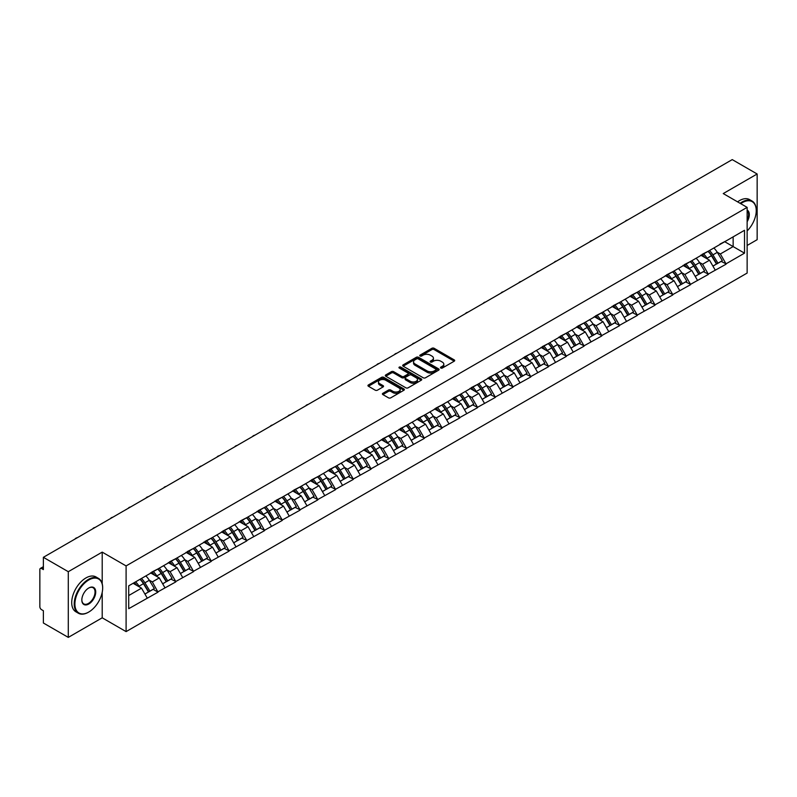 <?xml version="1.0" encoding="UTF-8"?>
<svg xmlns="http://www.w3.org/2000/svg" width="797" height="797" viewBox="0 0 797 797"><rect width="100%" height="100%" fill="white"/><g stroke="black" fill="none" stroke-linecap="round" stroke-linejoin="round"><path stroke-width="1.2" d="M440.801 368.035A1.106 0.638 0 0 0 442.365 368.035L454.23 361.19A1.584 0.917 0 0 0 454.698 360.543A1.584 0.917 0 0 0 454.23 359.895L434.126 348.289A1.584 0.917 0 0 0 431.894 348.289L420.029 355.143A1.106 0.638 0 0 0 421.593 356.04L423.127 355.153A5.051 2.919 0 0 1 430.28 355.153L431.954 356.12A5.051 2.919 0 0 1 433.429 358.192A5.051 2.919 0 0 1 431.954 360.254L430.42 361.141A1.106 0.638 0 0 0 431.984 362.037L433.518 361.151A5.051 2.919 0 0 1 440.661 361.151L442.335 362.117A5.051 2.919 0 0 1 443.819 364.189A5.051 2.919 0 0 1 442.335 366.251L440.801 367.138A1.106 0.638 0 0 0 440.801 368.035L440.801 367.138M382.869 393.3A1.584 0.917 0 0 0 382.401 393.947A1.584 0.917 0 0 0 382.869 394.585L388.508 397.842A1.584 0.917 0 0 0 390.739 397.842L403.92 390.231A1.584 0.917 0 0 0 404.378 389.594A1.584 0.917 0 0 0 403.92 388.946L383.815 377.34A1.584 0.917 0 0 0 381.584 377.34L368.403 384.951A1.584 0.917 0 0 0 367.935 385.589A1.584 0.917 0 0 0 368.403 386.236L375.218 390.171A1.584 0.917 0 0 0 377.449 390.171L383.088 386.914A1.584 0.917 0 0 0 383.546 386.266A1.584 0.917 0 0 0 383.088 385.628L379.711 383.676A4.224 2.441 0 0 1 378.475 381.952A4.224 2.441 0 0 1 381.086 379.691A4.224 2.441 0 0 1 385.688 380.229L398.918 387.87A4.224 2.441 0 0 1 400.154 389.594A4.224 2.441 0 0 1 397.554 391.845A4.224 2.441 0 0 1 392.941 391.317L390.739 390.042A1.584 0.917 0 0 0 388.508 390.042L382.869 393.3L382.869 394.585M102.205 552.122L68.293 571.698L43.377 557.312L732.234 159.609L757.15 173.995L723.238 193.571L747.138 207.369L126.095 565.92L102.205 552.122L102.205 583.743M423.237 377.788A1.584 0.917 0 0 0 425.478 377.788L438.649 370.177A1.584 0.917 0 0 0 439.117 369.539A1.584 0.917 0 0 0 438.649 368.891L418.545 357.285A1.584 0.917 0 0 0 416.313 357.285L403.133 364.896A1.584 0.917 0 0 0 402.674 365.534A1.584 0.917 0 0 0 403.133 366.182L423.237 377.788M399.725 368.274A1.106 0.638 0 0 1 400.851 368.433L421.264 380.219L408.104 387.82A1.584 0.917 0 0 1 405.872 387.82L385.768 376.214L385.768 374.919A1.584 0.917 0 0 0 385.31 375.566A1.584 0.917 0 0 0 385.768 376.214M385.768 374.919L391.407 371.661A1.584 0.917 0 0 1 393.638 371.661L401.798 376.373A1.584 0.917 0 0 0 404.029 376.373L407.775 374.211A1.584 0.917 0 0 0 408.233 373.564A1.584 0.917 0 0 0 407.775 372.926L399.287 368.025A1.106 0.638 0 0 1 400.851 367.118L421.284 378.914A1.584 0.917 0 0 1 421.752 379.561A1.584 0.917 0 0 1 421.284 380.209L421.284 378.914M68.293 571.698L68.293 637.391L102.205 617.814L126.095 631.613L126.095 565.92M126.095 631.613L747.138 273.062L747.138 207.369M140.063 579.28A10.779 6.227 -120 0 1 143.749 583.593L148.77 591.882L153.154 589.362L158.015 592.161L152.327 581.92L149.178 580.096M158.015 592.161L128.715 608.689L128.715 585.825L744.518 230.293L744.518 253.157L726.027 263.827L720.339 253.974L717.19 252.151M708.075 251.334A10.779 6.227 -120 0 1 711.761 255.648L716.792 263.946L721.165 261.416L726.027 263.827M726.027 264.225L708.284 274.078L702.585 264.225L699.437 262.402M690.322 261.585A10.779 6.227 -120 0 1 694.018 265.899L699.039 274.198L703.422 271.667L708.284 274.078M708.284 274.467L690.531 284.33L684.842 274.467L681.684 272.654M672.568 271.827A10.779 6.227 -120 0 1 676.264 276.151L681.286 284.439L685.669 281.909L690.531 284.33M690.531 284.718L672.778 294.571L667.089 284.718L663.941 282.895M654.825 282.078A10.779 6.227 -120 0 1 658.511 286.392L663.542 294.691L667.916 292.16L672.778 294.571M672.778 294.97L655.024 304.823L649.336 294.97L646.188 293.147M637.072 292.33A10.779 6.227 -120 0 1 640.758 296.643L645.789 304.942L650.173 302.412L655.024 304.823M655.024 305.211L637.281 315.074L631.593 305.211L628.434 303.398M619.319 302.571A10.779 6.227 -120 0 1 623.015 306.895L628.036 315.184L632.419 312.653L637.281 315.074M637.281 315.463L619.528 325.315L613.839 315.463L610.681 313.639M601.566 312.822A10.779 6.227 -120 0 1 605.262 317.136L610.283 325.435L614.666 322.905L619.528 325.315M619.528 325.714L601.775 335.567L596.086 325.714L592.938 323.891M583.822 323.074A10.779 6.227 -120 0 1 587.509 327.388L592.54 335.686L596.913 333.156L601.775 335.567M601.775 335.955L584.022 345.818L578.333 335.955L575.185 334.142M566.069 333.315A10.779 6.227 -120 0 1 569.765 337.639L574.786 345.928L579.17 343.407L584.022 345.818M584.022 346.207L566.278 356.06L560.59 346.207L557.432 344.384M548.316 343.567A10.779 6.227 -120 0 1 552.012 347.881L557.033 356.179L561.417 353.649L566.278 356.06M566.278 356.458L548.525 366.311L542.837 356.458L539.689 354.635M530.573 353.818A10.779 6.227 -120 0 1 534.259 358.132L539.28 366.431L543.664 363.9L548.525 366.311M548.525 366.71L530.772 376.563L525.084 366.7L521.935 364.887M512.82 364.06A10.779 6.227 -120 0 1 516.506 368.383L521.537 376.672L525.91 374.152L530.772 376.563M530.772 376.951L513.029 386.804L507.33 376.951L504.182 375.138M495.067 374.311A10.779 6.227 -120 0 1 498.763 378.625L503.784 386.924L508.167 384.393L513.029 386.804M513.029 387.203L495.276 397.055L489.587 387.203L486.429 385.379M477.313 384.562A10.779 6.227 -120 0 1 481.009 388.876L486.031 397.175L490.414 394.645L495.276 397.055M495.276 397.454L477.523 407.307L471.834 397.454L468.686 395.631M459.57 394.804A10.779 6.227 -120 0 1 463.256 399.128L468.287 407.416L472.661 404.896L477.523 407.307M477.523 407.695L459.769 417.548L454.081 407.695L450.933 405.882M441.817 405.055A10.779 6.227 -120 0 1 445.503 409.369L450.534 417.668L454.918 415.137L459.769 417.548M459.769 417.947L442.026 427.8L436.338 417.947L433.179 416.124M424.064 415.307A10.779 6.227 -120 0 1 427.76 419.62L432.781 427.919L437.164 425.389L442.026 427.8M442.026 428.198L424.273 438.051L418.584 428.198L415.426 426.375M406.321 425.548A10.779 6.227 -120 0 1 410.007 429.872L415.028 438.161L419.411 435.64L424.273 438.051M424.273 438.44L406.52 448.293L400.831 438.44L397.683 436.626M388.567 435.8A10.779 6.227 -120 0 1 392.254 440.113L397.285 448.412L401.658 445.882L406.52 448.293M406.52 448.691L388.767 458.544L383.078 448.691L379.93 446.868M370.814 446.051A10.779 6.227 -120 0 1 374.51 450.365L379.531 458.664L383.915 456.133L388.767 458.544M388.767 458.942L371.023 468.795L365.335 458.942L362.177 457.119M353.061 456.302A10.779 6.227 -120 0 1 356.757 460.616L361.778 468.905L366.162 466.384L371.023 468.795M371.023 469.184L353.27 479.037L347.582 469.184L344.434 467.371M335.318 466.544A10.779 6.227 -120 0 1 339.004 470.858L344.025 479.156L348.409 476.626L353.27 479.037M353.27 479.435L335.517 489.288L329.828 479.435L326.68 477.612M317.565 476.795A10.779 6.227 -120 0 1 321.251 481.109L326.282 489.408L330.655 486.877L335.517 489.288M335.517 489.687L317.774 499.54L312.085 489.687L308.927 487.864M299.811 487.047A10.779 6.227 -120 0 1 303.508 491.36L308.529 499.649L312.912 497.129L317.774 499.54M317.774 499.928L300.021 509.781L294.332 499.928L291.174 498.115M282.058 497.288A10.779 6.227 -120 0 1 285.754 501.602L290.775 509.901L295.159 507.37L300.021 509.781M300.021 510.18L282.268 520.033L276.579 510.18L273.431 508.356M264.315 507.54A10.779 6.227 -120 0 1 268.001 511.853L273.032 520.152L277.406 517.622L282.268 520.033M282.268 520.431L264.514 530.284L258.826 520.431L255.678 518.608M246.562 517.791A10.779 6.227 -120 0 1 250.248 522.105L255.279 530.394L259.663 527.873L264.514 530.284M264.514 530.672L246.771 540.525L241.083 530.672L237.924 528.859M228.809 528.032A10.779 6.227 -120 0 1 232.505 532.346L237.526 540.645L241.909 538.114L246.771 540.525M246.771 540.924L229.018 550.777L223.329 540.924L220.181 539.101M211.066 538.284A10.779 6.227 -120 0 1 214.752 542.598L219.773 550.896L224.156 548.366L229.018 550.777M229.018 551.175L211.265 561.028L205.576 551.175L202.428 549.352M193.312 548.535A10.779 6.227 -120 0 1 196.998 552.849L202.03 561.138L206.403 558.617L211.265 561.028M211.265 561.417L193.512 571.27L187.823 561.417L184.675 559.604M175.559 558.777A10.779 6.227 -120 0 1 179.255 563.09L184.276 571.389L188.66 568.859L193.512 571.27M193.512 571.668L175.768 581.521L170.08 571.668L166.922 569.845M157.806 569.028A10.779 6.227 -120 0 1 161.502 573.342L166.523 581.641L170.907 579.11L175.768 581.521M175.768 581.92L158.015 591.773M151.988 571.997L158.015 568.909M152.327 581.92L159.27 577.905L150.503 572.854M164.959 587.758L159.27 577.905M169.731 561.746L175.768 558.657M170.08 571.668L177.014 567.663L168.257 562.602M182.702 577.516L177.014 567.663M187.484 551.504L193.512 548.416M187.823 561.417L194.767 557.412L186.01 552.351M200.455 567.265L194.767 557.412M205.237 541.253L211.265 538.164M205.576 551.175L212.52 547.16L203.753 542.109M218.209 557.013L212.52 547.16M222.991 531.001L229.018 527.913M223.329 540.924L230.273 536.919L221.506 531.858M235.962 546.772L230.273 536.919M240.734 520.75L246.771 517.671M241.083 530.672L248.016 526.668L239.259 521.607M253.705 536.52L248.016 526.668M258.487 510.508L264.514 507.42M258.826 520.431L265.77 516.416L257.013 511.365M271.458 526.269L265.77 516.416M276.24 500.257L282.268 497.169M276.579 510.18L283.523 506.175L274.756 501.114M289.211 516.028L283.523 506.175M293.993 490.006L300.021 486.927M294.332 499.928L301.266 495.923L292.509 490.862M306.965 505.776L301.266 495.923M311.737 479.764L317.774 476.676M312.085 489.687L319.019 485.672L310.262 480.621M324.708 495.525L319.019 485.672M329.49 469.513L335.517 466.424M329.828 479.435L336.772 475.43L328.005 470.369M342.461 485.283L336.772 475.43M347.243 459.261L353.27 456.183M347.582 469.184L354.526 465.179L345.759 460.118M360.214 475.032L354.526 465.179M364.986 449.02L371.023 445.931M365.335 458.942L372.269 454.928L363.512 449.877M377.957 464.781L372.269 454.928M382.739 438.768L388.767 435.68M383.078 448.691L390.022 444.686L381.265 439.625M395.71 454.539L390.022 444.686M400.493 428.517L406.52 425.439M400.831 438.44L407.775 434.435L399.008 429.374M413.464 444.288L407.775 434.435M418.246 418.276L424.273 415.187M418.584 428.198L425.528 424.183L416.761 419.132M431.217 434.036L425.528 424.183M435.989 408.024L442.026 404.936M436.338 417.947L443.271 413.942L434.514 408.881M448.96 423.795L443.271 413.942M453.742 397.773L459.769 394.694M454.081 407.695L461.025 403.69L452.268 398.63M466.713 413.543L461.025 403.69M471.495 387.531L477.523 384.443M471.834 397.454L478.778 393.439L470.011 388.388M484.466 403.292L478.778 393.439M489.238 377.28L495.276 374.192M489.587 387.203L496.521 383.198L487.764 378.137M502.22 393.051L496.521 383.198M506.992 367.028L513.029 363.95M507.33 376.951L514.274 372.946L505.517 367.885M519.963 382.799L514.274 372.946M524.745 356.787L530.772 353.699M525.084 366.7L532.027 362.695L523.26 357.644M537.716 372.548L532.027 362.695M542.498 346.536L548.525 343.447M542.837 356.458L549.781 352.453L541.014 347.392M555.469 362.306L549.781 352.453M560.241 336.284L566.278 333.206M560.59 346.207L567.524 342.202L558.767 337.141M573.212 352.055L567.524 342.202M577.994 326.043L584.022 322.954M578.333 335.955L585.277 331.95L576.52 326.89M590.966 341.803L585.277 331.95M595.748 315.791L601.775 312.703M596.086 325.714L603.03 321.709L594.263 316.648M608.719 331.562L603.03 321.709M613.501 305.54L619.528 302.452M613.839 315.463L620.783 311.458L612.016 306.397M626.472 321.311L620.783 311.458M631.244 295.298L637.281 292.21M631.593 305.211L638.527 301.206L629.769 296.145M644.215 311.059L638.527 301.206M648.997 285.047L655.024 281.959M649.336 294.97L656.28 290.965L647.523 285.904M661.968 300.818L656.28 290.965M666.75 274.796L672.778 271.707M667.089 284.718L674.033 280.713L665.266 275.652M679.721 290.566L674.033 280.713M684.493 264.554L690.531 261.466M684.842 274.467L691.776 270.462L683.019 265.401M697.475 280.315L691.776 270.462M702.247 254.303L708.284 251.214M702.585 264.225L709.529 260.22L700.772 255.16M715.218 270.073L709.529 260.22M720 244.051L726.027 240.963M720.339 253.974L733.14 246.582L733.14 236.858L744.518 230.293M724.722 241.72L744.518 253.157M747.138 245.466L757.15 239.688L757.15 173.995M68.293 637.391L43.377 623.005L43.377 610.721L41.554 609.675A2.411 1.395 -120 0 1 39.85 606.716L39.85 569.536A2.411 1.395 -120 0 1 40.348 568.43A2.411 1.395 -120 0 1 41.554 568.55L43.377 569.596L43.377 557.312M128.715 595.548L141.517 588.156L133.099 583.294M147.206 598.009L141.517 588.156M711.512 255.847L712.08 256.166M693.769 266.088L694.326 266.417M676.015 276.34L676.573 276.669M658.262 286.591L658.83 286.91M640.509 296.833L641.077 297.161M622.766 307.084L623.324 307.413M605.013 317.336L605.571 317.654M587.259 327.577L587.827 327.906M569.506 337.828L570.074 338.157M551.763 348.08L552.321 348.399M534.01 358.321L534.578 358.65M516.257 368.573L516.825 368.901M498.514 378.824L499.071 379.143M480.76 389.066L481.318 389.394M463.007 399.317L463.575 399.646M445.254 409.568L445.822 409.887M427.511 419.81L428.069 420.139M409.758 430.061L410.316 430.39M392.004 440.313L392.572 440.631M374.251 450.554L374.819 450.883M356.508 460.805L357.066 461.134M338.755 471.057L339.323 471.376M321.002 481.298L321.57 481.627M303.258 491.55L303.816 491.879M285.505 501.801L286.063 502.12M267.752 512.043L268.32 512.371M249.999 522.294L250.567 522.623M232.256 532.545L232.814 532.864M214.503 542.787L215.07 543.116M196.749 553.038L197.317 553.367M178.996 563.29L179.564 563.609M161.253 573.531L161.811 573.86M143.5 583.783L144.068 584.111M102.205 617.814L102.205 592.33M441.249 368.194L442.335 367.566A5.051 2.919 0 0 0 443.819 365.494L443.819 364.189M433.429 358.192L433.429 359.497A5.051 2.919 0 0 1 431.954 361.569L430.858 362.197M454.21 361.2L434.126 349.604A1.584 0.917 0 0 0 431.894 349.604L420.467 356.199M438.629 370.197L418.545 358.6A1.584 0.917 0 0 0 416.313 358.6L403.152 366.192L403.133 364.896M435.859 369.987A1.106 0.638 0 0 0 435.859 369.081L418.216 358.899A1.106 0.638 0 0 0 416.652 358.899L415.028 359.836A5.051 2.919 0 0 0 413.553 361.898A5.051 2.919 0 0 0 415.028 363.96L427.092 370.924A5.051 2.919 0 0 0 434.245 370.924L435.859 369.987L435.859 371.302A1.106 0.638 0 0 0 436.188 370.854L436.188 369.539M413.553 361.898L413.553 363.213A5.051 2.919 0 0 0 415.028 365.275L415.028 363.96M435.859 371.302L434.245 372.239A5.051 2.919 0 0 1 427.092 372.239L415.028 365.275M385.788 376.224L391.407 372.976L391.407 371.661M408.233 373.564L408.233 374.879A1.584 0.917 0 0 1 407.775 375.526L404.029 377.688A1.584 0.917 0 0 1 401.798 377.688L393.638 372.976A1.584 0.917 0 0 0 391.407 372.976M410.256 381.255A4.224 2.441 0 0 0 414.858 381.783A4.224 2.441 0 0 0 417.469 379.531A4.224 2.441 0 0 0 416.233 377.808L411.571 375.118A1.584 0.917 0 0 0 409.339 375.118L405.593 377.27A1.584 0.917 0 0 0 405.135 377.917A1.584 0.917 0 0 0 405.593 378.565L410.256 381.255L410.256 382.57A4.224 2.441 0 0 0 414.858 383.098A4.224 2.441 0 0 0 417.469 380.846L417.469 379.531M405.135 377.917L405.135 379.233A1.584 0.917 0 0 0 405.593 379.88L405.593 378.565M410.256 382.57L405.593 379.88M400.154 389.594L400.154 390.909A4.224 2.441 0 0 1 397.554 393.16A4.224 2.441 0 0 1 392.941 392.632L390.739 391.357A1.584 0.917 0 0 0 388.508 391.357L382.889 394.595M378.475 381.952L378.475 383.267A4.224 2.441 0 0 0 379.711 384.991L379.711 383.676M383.068 386.924L379.711 384.991M403.9 390.251L383.815 378.655A1.584 0.917 0 0 0 381.584 378.655L368.423 386.246L368.403 384.951M645.401 209.741A3.706 2.132 0 0 0 643.03 211.105M713.853 247.997A13.19 7.621 60 0 1 717.31 252.35L712.926 254.881A13.19 7.621 -120 0 0 709.469 250.527M712.926 254.881L717.948 263.169L722.331 260.649L717.31 252.35M716.792 263.946L717.948 263.169M721.165 261.416L722.331 260.649M701.928 254.492A10.779 6.227 60 0 1 704.897 257.541M703.612 253.914A13.19 7.621 60 0 1 707.069 258.258L707.567 259.075M712.956 266.158L716.473 264.026L711.452 255.727A13.19 7.621 -120 0 0 707.985 251.384M716.473 264.026L712.917 266.078M627.657 219.982A3.706 2.132 0 0 0 625.286 221.357M696.1 258.248A13.19 7.621 60 0 1 699.557 262.602L695.173 265.122A13.19 7.621 -120 0 0 691.716 260.778M695.173 265.122L700.204 273.421L704.578 270.89L699.557 262.602M699.039 274.198L700.204 273.421M703.422 271.667L704.578 270.89M684.175 264.743A10.779 6.227 60 0 1 687.144 267.792M685.858 264.166A13.19 7.621 60 0 1 689.315 268.509L689.813 269.326M695.213 276.41L698.72 274.278L693.699 265.979A13.19 7.621 -120 0 0 690.242 261.635M698.72 274.278L695.163 276.33M609.904 230.233A3.706 2.132 0 0 0 607.533 231.598M678.347 268.499A13.19 7.621 60 0 1 681.804 272.843L677.43 275.373A13.19 7.621 -120 0 0 673.963 271.03M677.43 275.373L682.451 283.672L686.835 281.142L681.804 272.843M681.286 284.439L682.451 283.672M685.669 281.909L686.835 281.142M666.422 274.985A10.779 6.227 60 0 1 669.4 278.033M668.105 274.407A13.19 7.621 60 0 1 671.562 278.761L672.06 279.578M677.46 286.651L680.967 284.529L675.946 276.23A13.19 7.621 -120 0 0 672.489 271.877M680.967 284.529L677.42 286.581M592.151 240.485A3.706 2.132 0 0 0 589.78 241.85M660.593 278.741A13.19 7.621 60 0 1 664.06 283.094L659.677 285.625A13.19 7.621 -120 0 0 656.22 281.271M659.677 285.625L664.698 293.924L669.082 291.393L664.06 283.094M663.542 294.691L664.698 293.924M667.916 292.16L669.082 291.393M648.668 285.236A10.779 6.227 60 0 1 651.647 288.285M650.362 284.659A13.19 7.621 60 0 1 653.819 289.002L654.307 289.819M659.707 296.902L663.224 294.77L658.192 286.472A13.19 7.621 -120 0 0 654.736 282.128M663.224 294.77L659.667 296.823M574.398 250.726A3.706 2.132 0 0 0 572.027 252.101M642.85 288.992A13.19 7.621 60 0 1 646.307 293.346L641.924 295.866A13.19 7.621 -120 0 0 638.467 291.523M641.924 295.866L646.945 304.165L651.328 301.635L646.307 293.346M645.789 304.942L646.945 304.165M650.173 302.412L651.328 301.635M630.925 295.488A10.779 6.227 60 0 1 633.894 298.536M632.609 294.91A13.19 7.621 60 0 1 636.066 299.254L636.564 300.07M641.964 307.154L645.47 305.022L640.449 296.723A13.19 7.621 -120 0 0 636.992 292.379M645.47 305.022L641.914 307.074M556.655 260.978A3.706 2.132 0 0 0 554.284 262.343M625.097 299.244A13.19 7.621 60 0 1 628.554 303.587L624.171 306.118A13.19 7.621 -120 0 0 620.714 301.774M624.171 306.118L629.202 314.416L633.575 311.886L628.554 303.587M628.036 315.184L629.202 314.416M632.419 312.653L633.575 311.886M613.172 305.729A10.779 6.227 60 0 1 616.151 308.778M614.856 305.151A13.19 7.621 60 0 1 618.313 309.505L618.811 310.322M624.21 317.395L627.717 315.273L622.696 306.975A13.19 7.621 -120 0 0 619.239 302.621M627.717 315.273L624.161 317.326M747.138 230.951A19.636 11.337 120 0 0 756.243 210.647A19.636 11.337 120 0 0 742.356 202.637A19.636 11.337 120 0 0 740.742 203.673M740.094 203.305A20.114 11.616 -60 0 1 742.017 202.049A20.114 11.616 -60 0 1 752.069 201.053A20.114 11.616 -60 0 1 756.243 210.259A20.114 11.616 -60 0 1 756.243 210.458M747.138 210.089A9.813 5.669 -60 0 1 747.138 221.715M747.138 220.321A9.335 5.39 120 0 0 747.138 210.707M737.594 201.86A20.114 11.616 -60 0 1 739.516 200.595A20.114 11.616 -60 0 1 749.569 199.599L752.069 201.053M88.437 612.235L88.776 612.036A19.636 11.337 120 0 0 102.664 587.997A19.636 11.337 120 0 0 88.776 579.977A19.636 11.337 120 0 0 74.898 604.016A19.636 11.337 120 0 0 88.776 612.036L88.437 612.235A20.114 11.616 -60 0 1 78.375 613.232A20.114 11.616 -60 0 1 75.297 597.112A20.114 11.616 -60 0 1 88.437 579.389A20.114 11.616 -60 0 1 98.489 578.393A20.114 11.616 -60 0 1 102.664 587.598A20.114 11.616 -60 0 1 102.654 587.797M88.776 587.997L88.776 587.987A9.813 5.669 -60 0 1 95.72 592.002A9.813 5.669 -60 0 1 88.776 604.016A9.813 5.669 -60 0 1 81.832 600.011A9.813 5.669 -60 0 1 88.776 587.987L88.776 587.987M81.842 599.812A9.335 5.39 120 0 0 83.765 603.897A9.335 5.39 120 0 0 88.437 603.429A9.335 5.39 120 0 0 94.534 595.21A9.335 5.39 120 0 0 93.1 587.728A9.335 5.39 120 0 0 88.606 588.096M78.375 613.232L75.874 611.787A20.114 11.616 -60 0 1 72.796 595.668A20.114 11.616 -60 0 1 85.937 577.945A20.114 11.616 -60 0 1 95.989 576.948L98.489 578.393M538.902 271.229A3.706 2.132 0 0 0 536.53 272.594M607.344 309.485A13.19 7.621 60 0 1 610.801 313.839L606.427 316.369A13.19 7.621 -120 0 0 602.97 312.016M606.427 316.369L611.448 324.668L615.832 322.137L610.801 313.839M610.283 325.435L611.448 324.668M614.666 322.905L615.832 322.137M595.419 315.981A10.779 6.227 60 0 1 598.398 319.029M597.102 315.403A13.19 7.621 60 0 1 600.559 319.746L601.058 320.563M606.457 327.647L609.974 325.515L604.943 317.216A13.19 7.621 -120 0 0 601.486 312.872M609.974 325.515L606.417 327.567M521.148 281.471A3.706 2.132 0 0 0 518.777 282.845M589.601 319.736A13.19 7.621 60 0 1 593.058 324.09L588.674 326.611A13.19 7.621 -120 0 0 585.217 322.267M588.674 326.611L593.695 334.909L598.079 332.379L593.058 324.09M592.54 335.686L593.695 334.909M596.913 333.156L598.079 332.379M577.676 326.232A10.779 6.227 60 0 1 580.644 329.281M579.359 325.654A13.19 7.621 60 0 1 582.816 329.998L583.304 330.815M588.704 337.898L592.221 335.766L587.19 327.467A13.19 7.621 -120 0 0 583.733 323.124M592.221 335.766L588.664 337.818M503.405 291.722A3.706 2.132 0 0 0 501.024 293.087M571.847 329.988A13.19 7.621 60 0 1 575.304 334.332L570.921 336.862A13.19 7.621 -120 0 0 567.464 332.518M570.921 336.862L575.952 345.161L580.326 342.63L575.304 334.332M574.786 345.928L575.952 345.161M579.17 343.407L580.326 342.63M559.922 336.473A10.779 6.227 60 0 1 562.891 339.522M561.606 335.896A13.19 7.621 60 0 1 565.063 340.249L565.561 341.066M570.961 348.14L574.468 346.018L569.447 337.719A13.19 7.621 -120 0 0 565.99 333.365M574.468 346.018L570.911 348.07M485.652 301.973A3.706 2.132 0 0 0 483.281 303.338M554.094 340.229A13.19 7.621 60 0 1 557.551 344.583L553.168 347.113A13.19 7.621 -120 0 0 549.711 342.76M553.168 347.113L558.199 355.412L562.582 352.882L557.551 344.583M557.033 356.179L558.199 355.412M561.417 353.649L562.582 352.882M542.169 346.725A10.779 6.227 60 0 1 545.148 349.773M543.853 346.147A13.19 7.621 60 0 1 547.31 350.491L547.808 351.308M553.208 358.391L556.714 356.259L551.693 347.96A13.19 7.621 -120 0 0 548.236 343.617M556.714 356.259L553.168 358.311M467.899 312.215A3.706 2.132 0 0 0 465.528 313.59M536.341 350.481A13.19 7.621 60 0 1 539.798 354.834L535.425 357.355A13.19 7.621 -120 0 0 531.968 353.011M535.425 357.355L540.446 365.654L544.829 363.123L539.798 354.834M539.28 366.431L540.446 365.654M543.664 363.9L544.829 363.123M524.416 356.976A10.779 6.227 60 0 1 527.395 360.025M526.1 356.398A13.19 7.621 60 0 1 529.567 360.742L530.055 361.559M535.454 368.642L538.971 366.51L533.94 358.212A13.19 7.621 -120 0 0 530.483 353.868M538.971 366.51L535.415 368.563M450.146 322.466A3.706 2.132 0 0 0 447.775 323.831M518.598 360.732A13.19 7.621 60 0 1 522.055 365.076L517.671 367.606A13.19 7.621 -120 0 0 514.214 363.263M517.671 367.606L522.693 375.905L527.076 373.375L522.055 365.076M521.537 376.672L522.693 375.905M525.91 374.152L527.076 373.375M506.673 367.218A10.779 6.227 60 0 1 509.642 370.266M508.356 366.64A13.19 7.621 60 0 1 511.813 370.994L512.312 371.81M517.701 378.884L521.218 376.762L516.197 368.463A13.19 7.621 -120 0 0 512.73 364.109M521.218 376.762L517.661 378.814M432.402 332.718A3.706 2.132 0 0 0 430.031 334.082M500.845 370.974A13.19 7.621 60 0 1 504.302 375.327L499.918 377.858A13.19 7.621 -120 0 0 496.461 373.504M499.918 377.858L504.949 386.156L509.323 383.626L504.302 375.327M503.784 386.924L504.949 386.156M508.167 384.393L509.323 383.626M488.92 377.469A10.779 6.227 60 0 1 491.888 380.518M490.603 376.891A13.19 7.621 60 0 1 494.06 381.235L494.558 382.052M499.958 389.135L503.465 387.003L498.444 378.705A13.19 7.621 -120 0 0 494.987 374.361M503.465 387.003L499.908 389.056M414.649 342.959A3.706 2.132 0 0 0 412.278 344.334M483.092 381.225A13.19 7.621 60 0 1 486.549 385.579L482.175 388.099A13.19 7.621 -120 0 0 478.708 383.755M482.175 388.099L487.196 396.398L491.58 393.867L486.549 385.579M486.031 397.175L487.196 396.398M490.414 394.645L491.58 393.867M471.166 387.721A10.779 6.227 60 0 1 474.145 390.769M472.85 387.143A13.19 7.621 60 0 1 476.307 391.486L476.805 392.303M482.205 399.387L485.712 397.255L480.691 388.956A13.19 7.621 -120 0 0 477.234 384.612M485.712 397.255L482.165 399.307M396.896 353.21A3.706 2.132 0 0 0 394.525 354.575M465.338 391.476A13.19 7.621 60 0 1 468.805 395.82L464.422 398.351A13.19 7.621 -120 0 0 460.965 394.007M464.422 398.351L469.443 406.649L473.826 404.119L468.805 395.82M468.287 407.416L469.443 406.649M472.661 404.896L473.826 404.119M453.413 397.962A10.779 6.227 60 0 1 456.392 401.011M455.107 397.384A13.19 7.621 60 0 1 458.564 401.738L459.052 402.555M464.452 409.628L467.969 407.506L462.937 399.207A13.19 7.621 -120 0 0 459.48 394.854M467.969 407.506L464.412 409.558M379.143 363.462A3.706 2.132 0 0 0 376.772 364.827M447.595 401.718A13.19 7.621 60 0 1 451.052 406.072L446.669 408.602A13.19 7.621 -120 0 0 443.212 404.248M446.669 408.602L451.69 416.901L456.073 414.37L451.052 406.072M450.534 417.668L451.69 416.901M454.918 415.137L456.073 414.37M435.67 408.213A10.779 6.227 60 0 1 438.639 411.262M437.354 407.636A13.19 7.621 60 0 1 440.811 411.979L441.309 412.796M446.709 419.88L450.215 417.748L445.194 409.459A13.19 7.621 -120 0 0 441.737 405.105M450.215 417.748L446.659 419.8M361.4 373.703A3.706 2.132 0 0 0 359.029 375.078M429.842 411.969A13.19 7.621 60 0 1 433.299 416.323L428.916 418.843A13.19 7.621 -120 0 0 425.459 414.5M428.916 418.843L433.947 427.142L438.32 424.612L433.299 416.323M432.781 427.919L433.947 427.142M437.164 425.389L438.32 424.612M417.917 418.465A10.779 6.227 60 0 1 420.896 421.513M419.601 417.887A13.19 7.621 60 0 1 423.058 422.231L423.556 423.048M428.955 430.131L432.462 427.999L427.441 419.7A13.19 7.621 -120 0 0 423.984 415.357M432.462 427.999L428.906 430.051M343.646 383.955A3.706 2.132 0 0 0 341.275 385.32M412.089 422.221A13.19 7.621 60 0 1 415.546 426.564L411.172 429.095A13.19 7.621 -120 0 0 407.715 424.751M411.172 429.095L416.193 437.394L420.577 434.863L415.546 426.564M415.028 438.161L416.193 437.394M419.411 435.64L420.577 434.863M400.164 428.706A10.779 6.227 60 0 1 403.143 431.755M401.847 428.128A13.19 7.621 60 0 1 405.304 432.482L405.803 433.299M411.202 440.372L414.719 438.25L409.688 429.952A13.19 7.621 -120 0 0 406.231 425.598M414.719 438.25L411.162 440.303M325.893 394.206A3.706 2.132 0 0 0 323.522 395.571M394.346 432.462A13.19 7.621 60 0 1 397.803 436.816L393.419 439.346A13.19 7.621 -120 0 0 389.962 434.993M393.419 439.346L398.44 447.645L402.824 445.115L397.803 436.816M397.285 448.412L398.44 447.645M401.658 445.882L402.824 445.115M382.421 438.958A10.779 6.227 60 0 1 385.389 442.006M384.104 438.38A13.19 7.621 60 0 1 387.561 442.724L388.049 443.55M393.449 450.624L396.966 448.492L391.935 440.203A13.19 7.621 -120 0 0 388.478 435.849M396.966 448.492L393.409 450.544M308.15 404.448A3.706 2.132 0 0 0 305.769 405.822M376.592 442.714A13.19 7.621 60 0 1 380.049 447.067L375.666 449.588A13.19 7.621 -120 0 0 372.209 445.244M375.666 449.588L380.697 457.886L385.071 455.356L380.049 447.067M379.531 458.664L380.697 457.886M383.915 456.133L385.071 455.356M364.667 449.209A10.779 6.227 60 0 1 367.636 452.258M366.351 448.631A13.19 7.621 60 0 1 369.808 452.975L370.306 453.792M375.706 460.875L379.213 458.743L374.192 450.444A13.19 7.621 -120 0 0 370.735 446.101M379.213 458.743L375.656 460.796M290.397 414.699A3.706 2.132 0 0 0 288.026 416.064M358.839 452.965A13.19 7.621 60 0 1 362.296 457.309L357.913 459.839A13.19 7.621 -120 0 0 354.456 455.495M357.913 459.839L362.944 468.138L367.327 465.607L362.296 457.309M361.778 468.905L362.944 468.138M366.162 466.384L367.327 465.607M346.914 459.451A10.779 6.227 60 0 1 349.893 462.499M348.598 458.873A13.19 7.621 60 0 1 352.055 463.226L352.553 464.043M357.953 471.117L361.459 468.995L356.438 460.696A13.19 7.621 -120 0 0 352.981 456.342M361.459 468.995L357.913 471.047M272.644 424.95A3.706 2.132 0 0 0 270.273 426.315M341.086 463.206A13.19 7.621 60 0 1 344.543 467.56L340.17 470.091A13.19 7.621 -120 0 0 336.713 465.737M340.17 470.091L345.191 478.389L349.574 475.859L344.543 467.56M344.025 479.156L345.191 478.389M348.409 476.626L349.574 475.859M329.161 469.702A10.779 6.227 60 0 1 332.14 472.751M330.845 469.124A13.19 7.621 60 0 1 334.312 473.468L334.8 474.295M340.199 481.368L343.716 479.236L338.685 470.947A13.19 7.621 -120 0 0 335.228 466.594M343.716 479.236L340.16 481.288M254.891 435.192A3.706 2.132 0 0 0 252.519 436.567M323.343 473.458A13.19 7.621 60 0 1 326.8 477.811L322.416 480.332A13.19 7.621 -120 0 0 318.959 475.988M322.416 480.332L327.437 488.631L331.821 486.1L326.8 477.811M326.282 489.408L327.437 488.631M330.655 486.877L331.821 486.1M311.418 479.953A10.779 6.227 60 0 1 314.387 483.002M313.101 479.376A13.19 7.621 60 0 1 316.558 483.719L317.057 484.536M322.446 491.619L325.963 489.488L320.942 481.189A13.19 7.621 -120 0 0 317.475 476.845M325.963 489.488L322.406 491.54M237.147 445.443A3.706 2.132 0 0 0 234.776 446.808M305.59 483.709A13.19 7.621 60 0 1 309.047 488.053L304.663 490.583A13.19 7.621 -120 0 0 301.206 486.24M304.663 490.583L309.694 498.882L314.068 496.352L309.047 488.053M308.529 499.649L309.694 498.882M312.912 497.129L314.068 496.352M293.665 490.195A10.779 6.227 60 0 1 296.633 493.243M295.348 489.617A13.19 7.621 60 0 1 298.805 493.971L299.303 494.788M304.703 501.861L308.21 499.739L303.189 491.44A13.19 7.621 -120 0 0 299.732 487.087M308.21 499.739L304.653 501.791M219.394 455.695A3.706 2.132 0 0 0 217.023 457.06M287.837 493.951A13.19 7.621 60 0 1 291.294 498.304L286.92 500.835A13.19 7.621 -120 0 0 283.453 496.481M286.92 500.835L291.941 509.134L296.325 506.603L291.294 498.304M290.775 509.901L291.941 509.134M295.159 507.37L296.325 506.603M275.911 500.446A10.779 6.227 60 0 1 278.89 503.495M277.595 499.868A13.19 7.621 60 0 1 281.052 504.212L281.55 505.039M286.95 512.112L290.457 509.98L285.436 501.692A13.19 7.621 -120 0 0 281.979 497.338M290.457 509.98L286.91 512.033M201.641 465.936A3.706 2.132 0 0 0 199.27 467.311M270.083 504.202A13.19 7.621 60 0 1 273.55 508.556L269.167 511.076A13.19 7.621 -120 0 0 265.71 506.733M269.167 511.076L274.188 519.375L278.571 516.845L273.55 508.556M273.032 520.152L274.188 519.375M277.406 517.622L278.571 516.845M258.158 510.698A10.779 6.227 60 0 1 261.137 513.746M259.852 510.12A13.19 7.621 60 0 1 263.309 514.463L263.797 515.28M269.197 522.364L272.713 520.232L267.682 511.933A13.19 7.621 -120 0 0 264.225 507.589M272.713 520.232L269.157 522.284M183.888 476.188A3.706 2.132 0 0 0 181.517 477.552M252.34 514.454A13.19 7.621 60 0 1 255.797 518.797L251.414 521.328A13.19 7.621 -120 0 0 247.957 516.984M251.414 521.328L256.435 529.626L260.818 527.096L255.797 518.797M255.279 530.394L256.435 529.626M259.663 527.873L260.818 527.096M240.415 520.939A10.779 6.227 60 0 1 243.384 523.988M242.099 520.361A13.19 7.621 60 0 1 245.556 524.715L246.054 525.532M251.453 532.605L254.96 530.483L249.939 522.184A13.19 7.621 -120 0 0 246.482 517.831M254.96 530.483L251.404 532.535M166.145 486.439A3.706 2.132 0 0 0 163.774 487.804M234.587 524.695A13.19 7.621 60 0 1 238.044 529.049L233.66 531.579A13.19 7.621 -120 0 0 230.203 527.225M233.66 531.579L238.692 539.878L243.065 537.347L238.044 529.049M237.526 540.645L238.692 539.878M241.909 538.114L243.065 537.347M222.662 531.191A10.779 6.227 60 0 1 225.641 534.239M224.346 530.613A13.19 7.621 60 0 1 227.803 534.956L228.301 535.783M233.7 542.857L237.207 540.725L232.186 532.436A13.19 7.621 -120 0 0 228.729 528.082M237.207 540.725L233.651 542.777M148.391 496.68A3.706 2.132 0 0 0 146.02 498.055M216.834 534.946A13.19 7.621 60 0 1 220.291 539.3L215.917 541.821A13.19 7.621 -120 0 0 212.46 537.477M215.917 541.821L220.938 550.119L225.322 547.589L220.291 539.3M219.773 550.896L220.938 550.119M224.156 548.366L225.322 547.589M204.909 541.442A10.779 6.227 60 0 1 207.887 544.49M206.592 540.864A13.19 7.621 60 0 1 210.049 545.208L210.547 546.025M215.947 553.108L219.464 550.976L214.433 542.677A13.19 7.621 -120 0 0 210.976 538.334M219.464 550.976L215.907 553.028M130.638 506.932A3.706 2.132 0 0 0 128.267 508.297M199.091 545.198A13.19 7.621 60 0 1 202.548 549.541L198.164 552.072A13.19 7.621 -120 0 0 194.707 547.728M198.164 552.072L203.185 560.371L207.569 557.84L202.548 549.541M202.03 561.138L203.185 560.371M206.403 558.617L207.569 557.84M187.165 551.683A10.779 6.227 60 0 1 190.134 554.732M188.849 551.106A13.19 7.621 60 0 1 192.306 555.459L192.794 556.276M198.194 563.349L201.711 561.227L196.68 552.929A13.19 7.621 -120 0 0 193.223 548.575M201.711 561.227L198.154 563.28M112.895 517.183A3.706 2.132 0 0 0 110.514 518.548M181.337 555.439A13.19 7.621 60 0 1 184.794 559.793L180.411 562.323A13.19 7.621 -120 0 0 176.954 557.97M180.411 562.323L185.442 570.622L189.816 568.092L184.794 559.793M184.276 571.389L185.442 570.622M188.66 568.859L189.816 568.092M169.412 561.935A10.779 6.227 60 0 1 172.381 564.983M171.096 561.357A13.19 7.621 60 0 1 174.553 565.701L175.051 566.528M180.451 573.601L183.958 571.469L178.936 563.18A13.19 7.621 -120 0 0 175.479 558.827M183.958 571.469L180.401 573.521M95.142 527.425A3.706 2.132 0 0 0 92.771 528.8M163.584 565.691A13.19 7.621 60 0 1 167.041 570.044L162.658 572.575A13.19 7.621 -120 0 0 159.201 568.221M162.658 572.575L167.689 580.864L172.072 578.333L167.041 570.044M166.523 581.641L167.689 580.864M170.907 579.11L172.072 578.333M151.659 572.186A10.779 6.227 60 0 1 154.638 575.235M153.343 571.608A13.19 7.621 60 0 1 156.8 575.952L157.298 576.769M162.698 583.852L166.204 581.72L161.183 573.422A13.19 7.621 -120 0 0 157.726 569.078M166.204 581.72L162.658 583.773M77.389 537.676A3.706 2.132 0 0 0 75.018 539.041M145.831 575.942A13.19 7.621 60 0 1 149.288 580.286L144.915 582.816A13.19 7.621 -120 0 0 141.458 578.473M144.915 582.816L149.936 591.115L154.319 588.584L149.288 580.286M148.77 591.882L149.936 591.115M153.154 589.362L154.319 588.584M134.195 582.657A10.779 6.227 60 0 1 136.885 585.486M135.59 581.85A13.19 7.621 60 0 1 139.057 586.203L139.545 587.02M144.944 594.094L148.461 591.972L143.43 583.673A13.19 7.621 -120 0 0 139.973 579.319M148.461 591.972L144.905 594.024M43.377 567.494L41.554 568.55M442.335 367.566L442.335 366.251M430.42 362.037L430.42 361.141M431.954 361.569L431.954 360.254M420.029 356.04L420.029 355.143M431.894 349.604L431.894 348.289M434.126 349.604L434.126 348.289M454.23 361.19L454.23 359.895M416.313 358.6L416.313 357.285M418.545 358.6L418.545 357.285M438.649 370.177L438.649 368.891M427.092 372.239L427.092 370.924M434.245 372.239L434.245 370.924M393.638 372.976L393.638 371.661M401.798 377.688L401.798 376.373M404.029 377.688L404.029 376.373M407.775 375.526L407.775 374.211M400.851 368.433L400.851 367.118M388.508 391.357L388.508 390.042M390.739 391.357L390.739 390.042M392.941 392.632L392.941 391.317M383.088 386.914L383.088 385.628M381.584 378.655L381.584 377.34M383.815 378.655L383.815 377.34M403.92 390.231L403.92 388.946M711.452 255.727L707.069 258.258M693.699 265.979L689.315 268.509M675.946 276.23L671.562 278.761M658.192 286.472L653.819 289.002M640.449 296.723L636.066 299.254M622.696 306.975L618.313 309.505M604.943 317.216L600.559 319.746M587.19 327.467L582.816 329.998M569.447 337.719L565.063 340.249M551.693 347.96L547.31 350.491M533.94 358.212L529.567 360.742M516.197 368.463L511.813 370.994M498.444 378.705L494.06 381.235M480.691 388.956L476.307 391.486M462.937 399.207L458.564 401.738M445.194 409.459L440.811 411.979M427.441 419.7L423.058 422.231M409.688 429.952L405.304 432.482M391.935 440.203L387.561 442.724M374.192 450.444L369.808 452.975M356.438 460.696L352.055 463.226M338.685 470.947L334.312 473.468M320.942 481.189L316.558 483.719M303.189 491.44L298.805 493.971M285.436 501.692L281.052 504.212M267.682 511.933L263.309 514.463M249.939 522.184L245.556 524.715M232.186 532.436L227.803 534.956M214.433 542.677L210.049 545.208M196.68 552.929L192.306 555.459M178.936 563.18L174.553 565.701M161.183 573.422L156.8 575.952M143.43 583.673L139.057 586.203M43.377 566.677L40.348 568.43"/></g></svg>
